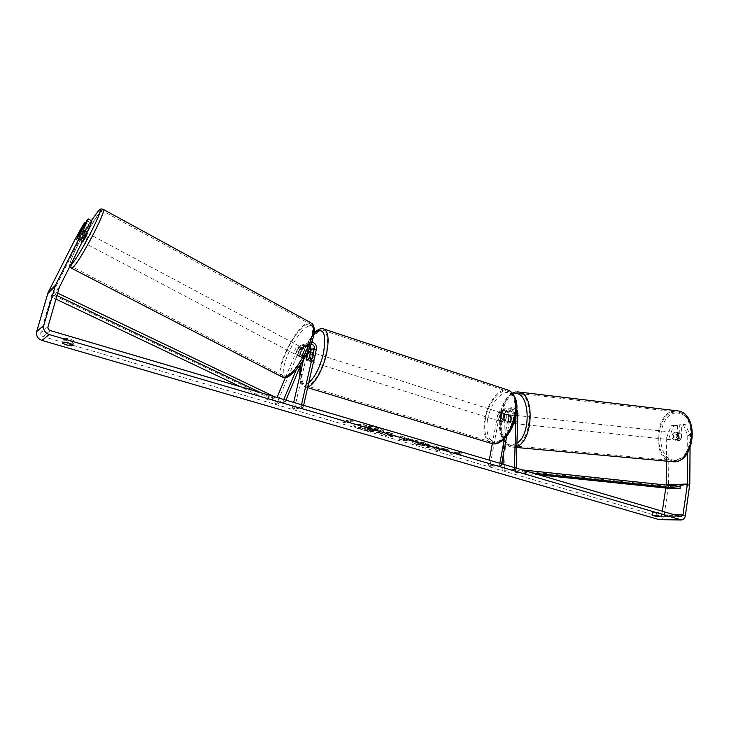 <?xml version="1.0" encoding="UTF-8"?>
<svg xmlns="http://www.w3.org/2000/svg" width="729" height="729" viewBox="0 0 729 729"><rect width="100%" height="100%" fill="white"/><g stroke="black" fill="none" stroke-linecap="round" stroke-linejoin="round"><path stroke-width="0.55" stroke-dasharray="3.65 2.73" d="M508.204 421.708L509.99 423.13L511.895 421.216L512.132 413.37C511.913 411.147 510.874 410.108 509.015 410.236L507.247 412.322L505.762 420.423L502.992 422.209L502.099 420.925L503.584 412.869L505.343 410.791C507.202 410.655 508.231 411.694 508.45 413.908L508.204 421.708L509.963 421.891L511.749 423.312L513.653 421.398L513.89 413.562C513.517 409.753 511.731 407.967 508.532 408.194L505.525 411.767L504.031 419.877L501.26 421.663L500.367 420.378L501.862 412.313L504.86 408.759C508.049 408.532 509.826 410.309 510.2 414.099L509.963 421.891M514.419 467.59L514.364 469.44L516.141 469.585L516.187 468.109M516.141 469.585L504.559 470.323L506.327 414.664C505.953 410.892 504.186 409.124 501.005 409.352L498.016 412.887L492.285 443.715L490.663 443.223C484.676 439.651 482.689 431.522 484.703 418.829C487.646 401.624 500.759 386.051 509.161 390.471M516.032 414.61L516.086 412.796C515.868 410.564 514.829 409.507 512.952 409.643L511.193 411.739L506.701 436.234M516.651 409.206L512.469 407.584L509.453 411.183L504.377 438.822M503.292 454.869L504.586 414.473C504.368 412.277 503.338 411.238 501.488 411.366L499.739 413.434L489.906 466.405L488.166 465.895L489.232 460.154M501.652 463.817L501.324 465.603L489.906 466.405M499.884 463.298L499.556 465.084L501.324 465.603M499.556 465.084L488.166 465.895M514.364 469.44L504.559 470.323M502.8 470.178L502.992 464.218M505.762 420.423L504.031 419.877M502.099 420.925L500.367 420.378M511.895 421.216L513.653 421.398M675.838 440.225C679.027 437.837 679.218 435.295 676.412 432.589L675.901 432.561C672.721 434.967 672.539 437.509 675.346 440.198L675.838 440.225M677.615 439.66L679.419 440.589L681.25 439.332L681.296 433.864L679.483 432.944L677.669 434.211L677.615 439.66L674.936 439.387L674.981 433.928L677.669 434.211M681.296 433.864L678.608 433.573L678.562 439.058L681.25 439.332M513.18 423.458C516.023 420.797 516.26 418.036 513.881 415.166L513.435 415.147C510.601 417.826 510.373 420.587 512.751 423.44L513.18 423.458M510.254 414.81L508.642 416.232L510.756 416.45L510.573 422.373L508.45 422.155L509.571 423.112L511.612 421.717L513.735 421.936L513.927 415.986L510.254 414.81M508.45 422.155L508.642 416.232M511.794 415.767L511.612 421.717M678.562 439.058L678.608 433.573M674.981 433.928L674.936 439.387M510.756 416.45L510.573 422.373M513.735 421.936L513.927 415.986M515.193 415.339C512.359 418.009 512.132 420.77 514.519 423.622L514.947 423.64C517.79 420.988 518.027 418.227 515.64 415.357L515.193 415.339M674.407 432.397C671.227 434.803 671.044 437.354 673.851 440.043L674.334 440.07C677.523 437.682 677.724 435.131 674.917 432.425L674.407 432.397M674.598 412.049C655.599 413.27 652.61 457.985 671.436 460.418L674.143 460.573C693.279 460.783 697.115 414.683 678.216 412.195L674.598 412.049M514.027 393.86C498.481 399.073 496.54 443.633 511.913 445.72L514.264 445.838C531.004 445.701 535.505 395.592 519.03 393.387L515.868 393.314M362.113 429.654C356.618 427.996 353.838 426.593 353.775 425.444C356.363 423.831 363.571 424.551 375.389 427.586C380.82 429.244 383.545 430.629 383.572 431.741C380.948 433.345 373.795 432.643 362.113 429.654M362.204 429.226C356.709 427.558 353.929 426.164 353.866 425.016C356.454 423.394 363.662 424.105 375.481 427.139C380.912 428.798 383.636 430.192 383.664 431.304C381.03 432.908 373.886 432.215 362.204 429.226M75.26 238.957L78.96 240.898L51.859 294.507L40.806 332.77C40.487 334.575 41.234 335.832 43.047 336.552L659.69 516.642L661.777 514.884L662.315 511.257M438.193 448.845L440.097 450.868L435.259 449.447L433.609 447.588L430.165 447.961L426.046 446.749L434.575 445.811L438.73 447.032L436.498 447.278L437.036 447.825L444.007 448.59L448.955 450.048L438.193 448.845L440.097 450.868M410.609 439.387L400.613 435.814L398.918 438.812L402.964 439.997L417.726 440.854L413.206 439.523L410.527 439.815L404.659 437.628M74.094 340.935C71.779 339.504 68.708 338.602 64.89 338.229L63.45 339.286L67.478 341.035L72.608 341.974L74.094 340.935L73.009 344.826M661.987 513.726L658.114 513.717L652.601 512.259L656.592 512.141L662.132 513.608L661.567 516.533M461.12 454.03L461.293 452.727L454.513 452.089L456.719 452.736L450.158 453.365L452.344 454.003L458.924 453.383L461.038 454.449L461.293 452.727M348.599 420.925L346.166 420.205L352.845 420.751L353.465 422.355L351.032 421.644L345.3 422.638L342.894 421.936L348.599 420.925L342.894 421.936M390.143 434.211L392.475 433.883L388.138 432.598L380.101 433.755L386.734 435.696C390.862 436.881 393.942 437.382 395.984 437.19L396.868 436.425L390.234 433.773L392.567 433.445L388.229 432.169L380.192 433.327L386.826 435.268C390.944 436.452 394.034 436.953 396.066 436.762L390.234 433.773M430.374 445.291L425.618 443.104C420.633 441.719 416.569 441.127 413.416 441.327L412.249 441.82C412.195 442.412 413.79 443.196 417.024 444.18L425.125 445.838L423.358 444.772L419.093 443.925L417.052 442.877L417.726 442.603L423.595 443.396L430.292 445.72L425.536 443.533C420.551 442.157 416.478 441.555 413.334 441.756L412.167 442.248C412.113 442.84 413.707 443.624 416.942 444.599L425.125 445.838M658.114 513.717L657.859 515.476M72.608 341.974L71.989 344.188M660.428 519.786C662.397 519.467 663.627 518.064 664.119 515.576L668.575 484.94L669.049 437.701L673.642 425.927L671.291 425.663L666.707 437.455L669.049 437.701M665.759 488.029L666.197 485.049M666.461 461.202L666.707 437.455M687.638 452.727L687.766 435.559L683.219 424.424L679.319 424.834L679.2 438.63L676.576 440.316L674.99 438.995L675.118 425.262L677.469 425.536L673.642 425.927M690.053 447.98L690.144 435.814L687.766 435.559M683.219 424.424L685.579 424.697L690.144 435.814M685.579 424.697L681.679 425.098L681.56 438.876L678.936 440.562L676.576 440.316M677.469 425.536L677.341 439.25L678.936 440.562L675.346 440.198M675.118 425.262L671.291 425.663M679.319 424.834L681.679 425.098M91.963 220.933L90.387 222.673L80.646 240.898L88.692 224.55L87.161 226.245L83.461 224.286M78.96 240.898L87.161 226.245M82.568 238.164L78.796 236.178M88.692 224.55L85.539 222.864M90.387 222.673L86.651 220.677M77.101 238.137L77.128 238.82L78.513 236.825L81.694 230.455M80.91 239.95L77.183 237.991M64.89 338.229L63.788 342.129M63.45 339.286L62.357 343.168M674.99 438.995L677.341 439.25M679.2 438.63L681.56 438.876M656.592 512.141L656.127 515.23M652.737 512.141L652.273 515.221M380.702 430.447L368.072 427.814L370.469 427.431L366.031 426.128L358.221 427.385L371.672 430.948L375.608 430.766L374.123 429.755L380.702 430.447L375.708 428.515L368.163 427.376L370.569 426.994L366.131 425.69L358.313 426.957L371.763 430.52L375.699 430.329L374.214 429.317L380.793 430.01M461.211 453.156L454.513 452.089M454.431 452.509L456.719 452.736M456.636 453.156L450.158 453.365M458.924 453.383L452.344 454.003M452.262 454.422L450.075 453.784M458.842 453.812L461.038 454.449M342.794 422.373L345.3 422.638M348.508 421.371L346.065 420.651L352.745 421.198L353.365 422.793L351.032 421.644M350.941 422.082L345.209 423.075M404.568 438.065L405.042 437.118M404.959 437.555L400.613 435.814M400.531 436.243L398.918 438.812M398.827 439.241L402.964 439.997M402.873 440.425L417.726 440.854M417.644 441.282L413.206 439.523M413.124 439.952L410.527 439.815M404.103 438.676L407.52 439.678L403.492 439.478L404.185 438.247L407.611 439.25L403.574 439.049L404.185 438.247M391.81 435.924L386.261 434.748L388.384 434.457L391.81 435.924L386.343 434.32L388.475 434.019L391.892 435.486M440.015 451.287L435.177 449.875L433.527 448.007L430.083 448.381L425.964 447.178L434.484 446.239L438.648 447.46L436.407 447.706L436.953 448.253L448.955 450.048M448.873 450.467L438.111 449.274M425.043 446.266L423.358 444.772M423.276 445.191L419.002 444.344L416.97 443.305L417.617 443.032L425.973 444.517M425.882 444.945L430.292 445.72M370.769 429.335L364.573 427.95L366.45 427.65L370.997 429.226L370.669 429.773L364.573 427.95M364.482 428.379L366.359 428.087L370.742 429.335M308.249 351.114L308.413 350.412C308.394 347.314 306.973 346.038 304.148 346.585L302.79 348.043L299.573 355.679L300.293 356.846L302.389 354.741L300.421 353.711L303.656 346.02L305.97 343.514C310.846 342.566 313.297 344.762 313.333 350.102L311.338 358.85L309.032 361.028L308.485 359.752L310.299 351.806M310.007 347.195C308.294 344.361 306.007 343.468 303.146 344.516L300.84 347.013L297.614 354.659L298.325 355.816L300.421 353.711M285.95 400.139L285.176 401.989L283.153 400.968L274.642 403.064L277.002 397.496M285.404 377.595L297.888 348.052L300.184 345.564C305.004 344.626 307.438 346.794 307.465 352.071L294.37 409.242L292.283 408.632L293.705 402.426M283.153 400.968L283.772 399.492M296.147 370.04L306.681 344.963L309.014 342.439L311.966 342.029M301.578 362.887L308.659 346.002L311.183 344.252M285.176 401.989L276.637 404.057L299.829 349.073L301.177 347.624C303.993 347.077 305.405 348.344 305.424 351.424L303.464 359.944M301.496 404.723L301.059 406.654L292.283 408.632M303.61 405.351L303.173 407.283L294.37 409.242M303.173 407.283L301.059 406.654M276.637 404.057L274.642 403.064M302.389 354.741L305.615 347.059L306.982 345.592L310.381 346.293M309.269 358.185L311.338 358.85M306.572 359.151L308.485 359.752M299.573 355.679L297.614 354.659M503.548 416.933L502.655 413.297C501.023 413.097 499.802 414.519 498.982 417.58L499.875 421.225C501.497 421.426 502.728 419.995 503.548 416.933M506.509 415.129L505.771 414.291L503.302 415.594L501.233 414.938L500.021 417.908L500.167 420.697L502.992 422.209L505.443 420.915L506.509 415.129L504.432 414.464L504.586 417.261L503.365 420.259L505.443 420.915M503.302 415.594L502.245 421.353M313.953 356.627L313.643 352.882C312.413 352.827 311.319 354.458 310.372 357.784L310.691 361.548C311.912 361.602 313.005 359.962 313.953 356.627M307.911 353.328L310.381 354.112L309.142 357.392L308.959 360.326L306.481 359.543M310.554 352.544L312.887 353.292L312.714 356.235L311.465 359.534L308.968 358.75M311.465 359.534L312.887 353.292M310.381 354.112L308.959 360.326M501.233 414.938L500.167 420.697M503.365 420.259L504.432 414.464M501.807 416.377L500.923 412.742C499.301 412.541 498.071 413.972 497.251 417.034L498.144 420.679C499.757 420.879 500.987 419.448 501.807 416.377M316.022 357.292L315.703 353.538C314.463 353.483 313.37 355.114 312.431 358.431L312.75 362.195C313.98 362.249 315.074 360.618 316.022 357.292M303.109 361.411C300.403 374.341 301.077 382.333 305.132 385.377C310.672 388.958 322.018 372.182 325.863 354.148C328.451 341.281 327.768 333.417 323.831 330.547C318.063 326.947 306.927 343.851 303.109 361.411M485.405 418.728C483.482 430.812 485.377 438.548 491.073 441.938C498.782 446.011 511.494 431.349 514.264 414.591C516.041 402.608 514.182 394.99 508.678 391.728C500.695 387.518 488.202 402.344 485.405 418.728M87.289 233.052L87.088 233.189C84.801 236.433 83.279 239.34 82.505 241.9M81.63 230.656L85.849 232.897L82.732 239.066L78.513 236.825M77.001 238.347L81.201 240.57L84.3 234.446L80.108 232.214M296.767 354.987C299.665 352.453 300.986 349.756 300.74 346.876L300.211 346.822C297.323 349.373 296.01 352.071 296.256 354.932L296.767 354.987M304.503 349.455L303.72 348.699L301.961 350.266L299.628 349.018L297.177 354.832L300.293 356.846L302.052 355.287L299.701 354.048L302.161 348.207L304.503 349.455L302.052 355.287M299.519 356.071L301.961 350.266M82.732 239.066L85.849 232.897M84.3 234.446L81.201 240.57M299.628 349.018L297.177 354.832M299.701 354.048L302.161 348.207M294.808 353.948C297.696 351.414 299.018 348.708 298.781 345.838L298.261 345.783C295.382 348.334 294.06 351.041 294.297 353.893L294.808 353.948M85.083 243.03C87.371 239.805 88.902 236.907 89.667 234.319L89.412 234.428C87.125 237.663 85.594 240.561 84.837 243.131L85.083 243.03M100.83 211.738C93.604 218.49 69.41 264.554 72.007 266.696L73.429 266.176C79.926 261.1 105.596 212.394 102.616 210.881L100.83 211.738M307.374 324.223C295.518 327.576 274.551 370.678 282.542 375.508L285.531 375.909C296.967 374.086 319.193 328.916 310.928 324.478L307.374 324.223M56.926 295.555L55.404 294.835L52.597 297.523L55.914 299.1M260.836 392.721L273.904 398.945L268.855 400.239L240.187 386.625M274.769 396.804L269.712 398.116L268.855 400.239M274.76 396.831L273.904 398.945M55.404 294.835L56.488 292.566L53.673 295.281L269.712 398.116M56.488 292.566L57.627 293.113M52.597 297.523L53.673 295.281M533.364 473.185L522.301 472.027L515.266 472.447L539.287 474.934M522.319 469.923L515.367 470.351L515.266 472.447M522.392 469.941L522.301 472.027M680.13 486.516L672.184 486.762L515.367 470.351M672.138 488.694L672.184 486.762M517.854 412.988L513.89 413.562M510.2 414.099L506.327 414.664M501.862 412.313L498.016 412.887M503.584 412.869L499.739 413.434M508.45 413.908L504.586 414.473M511.193 411.739L507.247 412.322M509.453 411.183L505.525 411.767M516.086 412.796L512.132 413.37M673.396 461.831L671.318 461.639C651.535 459.088 654.66 412.149 674.617 410.828L676.366 410.737M676.084 412.906C656.036 414.3 655.435 462.222 675.655 460.017C685.397 457.876 690.882 449.492 692.113 434.876C691.092 420.515 685.752 413.188 676.084 412.906M517.472 391.856L515.913 391.992C498.472 393.933 494.581 444.654 511.767 447.05L516.843 446.503M516.943 443.177L512.514 444.927C495.319 447.679 496.303 397.56 513.353 394.015M50.337 330.574L43.047 336.552M680.868 516.733L659.69 516.642M689.789 484.229L668.575 484.94M666.88 485.122L666.188 485.149M674.708 514.92L661.777 514.884M48.023 326.656L40.806 332.77M59.195 287.645L51.668 294.981M59.386 287.153L51.859 294.507M685.36 515.64L664.119 515.576M689.716 485.186L668.502 485.86M300.84 347.013L297.888 348.052M306.681 344.963L303.656 346.02M310.472 351.068L307.465 352.071M302.79 348.043L299.829 349.073M308.413 350.412L305.424 351.424M316.413 349.073L313.333 350.102M308.659 346.002L305.615 347.059M307.802 386.944L304.686 386.771C300.421 383.572 299.71 375.171 302.562 361.584C306.326 344.407 316.805 327.421 323.147 328.779M314.108 333.545C308.558 339.805 304.321 348.845 301.396 360.673L300.43 365.612M487.51 419.211C491.064 404.458 497.169 395.546 505.835 392.503C514.127 392.503 517.38 400.075 515.594 415.22C511.794 430.739 505.479 439.76 496.631 442.275C488.576 441.51 485.541 433.828 487.51 419.211M299.856 375.663C300.649 383.764 303.619 386.115 308.759 382.716M71.579 268.281L71.242 268.117C68.517 265.839 93.904 217.524 101.513 210.389L103.071 209.296M310.773 322.71L307.92 322.938C295.455 326.501 273.457 371.726 281.841 376.811L282.797 377.303M309.005 326C324.378 319.038 301.66 373.485 287.827 376.191C273.685 380.757 295.373 329.927 309.005 326M69.866 266.377C69.957 265.228 68.362 266.586 72.873 255.414C77.985 243.951 84.163 232.36 91.398 220.632C80.463 237.718 66.43 267.406 70.686 264.755M512.751 423.44L511.311 423.294M501.005 409.352L504.86 408.759M505.343 410.791L501.488 411.366M508.532 408.194L512.469 407.584M512.952 409.643L509.015 410.236M499.875 421.225L501.26 421.663M512.542 392.995C498.044 400.112 492.339 440.598 511.767 447.05L516.806 447.515M676.412 432.589L680.002 432.971M510.692 414.819L513.881 415.166M514.519 423.622L673.851 440.043M515.64 415.357L674.917 432.425M519.03 393.387L678.216 412.195M511.913 445.72L671.436 460.418M660.201 516.688L681.132 516.788M681.032 519.959L681.624 519.968M80.646 240.898L82.277 241.782M661.677 516.697L662.132 513.608M652.601 512.259L652.136 515.339M303.146 344.516L300.184 345.564M304.148 346.585L301.177 347.624M305.97 343.514L309.014 342.439M306.982 345.592L310.025 344.525M309.032 361.028L310.691 361.548M299.792 356.8L297.833 355.77M314.181 332.98C308.458 339.641 304.139 348.918 301.223 360.8L300.184 366.204M502.655 413.297L505.771 414.291M307.638 387.664L304.686 386.771C302.571 385.304 300.558 384.839 299.637 376.583M313.643 352.882L310.691 351.934M500.923 412.742L315.703 353.538M498.144 420.679L312.75 362.195M491.073 441.938L305.132 385.377M508.678 391.728L323.831 330.547M86.806 232.797L81.848 230.154M304.248 348.754L300.74 346.876M299.774 356.791L296.256 354.932M286.707 377.321L286.187 377.458M298.781 345.838L89.667 234.319M294.297 353.893L84.837 243.131M282.542 375.508L72.007 266.696M310.928 324.478L102.616 210.881"/><path stroke-width="1.09" d="M516.187 468.109L517.854 412.988L516.651 409.206M514.419 467.59L516.032 414.61M307.638 387.664L490.663 443.223C498.764 447.497 512.113 432.097 515.02 414.482C516.888 401.898 514.938 393.897 509.161 390.471C516.214 395.774 518.483 403.966 515.959 415.047C513.271 431.34 501.224 446.066 492.312 443.724L489.232 460.154M506.701 436.234L501.652 463.817M504.377 438.822L499.884 463.298M502.992 464.218L503.292 454.869M515.868 393.314L514.027 393.86M87.261 231.904L83.443 229.89L88.2 218.928L91.963 220.933L87.261 231.904L59.386 287.153L48.023 326.656C47.704 328.515 48.469 329.827 50.337 330.574L680.868 516.733L682.982 514.938L687.365 484.448L687.638 452.727M657.658 516.797L652.136 515.339L656.127 515.23L661.677 516.697L657.658 516.797L657.859 515.476M66.394 344.899L71.524 345.838L73.009 344.826C70.677 343.405 67.606 342.512 63.788 342.129L62.357 343.168L66.394 344.899M71.989 344.188L71.524 345.838M83.443 229.89L55.468 285.185L43.795 325.398C43.029 329.754 44.834 332.807 49.208 334.547L681.624 519.968C683.629 519.631 684.868 518.191 685.36 515.64L689.789 484.229L690.053 447.98M85.539 222.864L84.974 222.573L83.461 224.286L75.26 238.957L48.059 292.611L36.705 331.567C35.958 335.787 37.708 338.73 41.945 340.407L659.235 519.668L681.032 519.959M662.315 511.257L665.759 488.029M666.197 485.049L666.461 461.202M81.694 230.455L80.108 232.214L77.001 238.347L78.796 236.178L86.651 220.677L88.2 218.928M84.974 222.573L77.101 238.137M277.002 397.496L285.404 377.595M283.772 399.492L296.147 370.04M310.299 351.806L310.007 347.195M285.95 400.139L301.578 362.887M311.183 344.252C313.47 344.589 314.518 345.974 314.336 348.407L301.496 404.723M311.966 342.029C315.329 343.095 316.805 345.437 316.413 349.073L303.61 405.351M303.464 359.944L293.705 402.426M310.381 346.293L311.265 349.446L309.269 358.185L306.964 360.372L306.417 359.105L308.249 351.114M310.399 352.499L309.925 351.688L307.911 353.328L306.481 359.543L306.964 360.372L308.968 358.75L310.554 352.544M82.277 241.782L82.751 241.8C85.029 238.565 86.56 235.658 87.343 233.08L87.289 233.052M56.926 295.555L260.836 392.721M55.914 299.1L240.187 386.625M57.627 293.113L274.76 396.831M539.287 474.934L672.138 488.694L680.084 488.466L533.364 473.185M680.084 488.466L680.13 486.516L522.319 469.923M676.366 410.737L678.435 410.983C698.291 413.598 694.236 462.068 674.134 461.812L516.806 447.515M513.353 394.015L514.091 393.842C529.5 389.441 532.325 433.901 516.943 443.177M516.843 446.503C533.099 441.318 535.077 394.052 519.248 392.074L517.472 391.856M49.208 334.547L41.945 340.407M680.421 519.841L659.235 519.668M687.392 484.038L666.215 484.749M687.365 484.448L666.88 485.122M682.982 514.938L674.708 514.92M55.468 285.185L48.059 292.611M55.012 286.342L47.622 293.723M43.795 325.398L36.705 331.567M314.336 348.407L311.265 349.446M323.147 328.779L324.332 329.171C328.469 332.178 329.18 340.443 326.464 353.957C323.065 369.649 314.044 385.422 307.802 386.944M308.759 382.716C315.019 377.175 319.913 367.471 323.421 353.583C326.628 333.08 323.521 326.401 314.108 333.545M300.43 365.612L299.856 375.663M103.071 209.296L103.4 209.469C106.534 211.055 79.525 262.285 72.727 267.579L71.242 268.117L69.866 266.377M70.686 264.755L71.469 264.171C79.406 257.465 108.302 199.965 98.151 211.246L91.407 220.632L98.415 210.845C99.745 208.959 101.404 208.503 103.4 209.469L310.773 322.71M71.579 268.281L281.841 376.811L284.966 377.239C296.967 375.362 320.35 327.859 311.666 323.202C315.93 326.92 314.91 335.978 308.604 350.376C304.886 358.103 300.703 364.7 296.038 370.168C290.434 375.38 287.326 377.768 286.707 377.321M673.396 461.831L674.207 461.812M512.542 392.995L515.33 392.038L519.248 392.074L678.435 410.983C699.266 414.245 695.229 461.484 674.416 461.803M509.161 390.471L324.332 329.171C321.726 327.695 318.345 328.961 314.181 332.98M310.691 351.934L309.925 351.688M300.184 366.204L299.637 376.583M87.343 233.08L86.806 232.797M286.187 377.458L282.797 377.303"/></g></svg>
